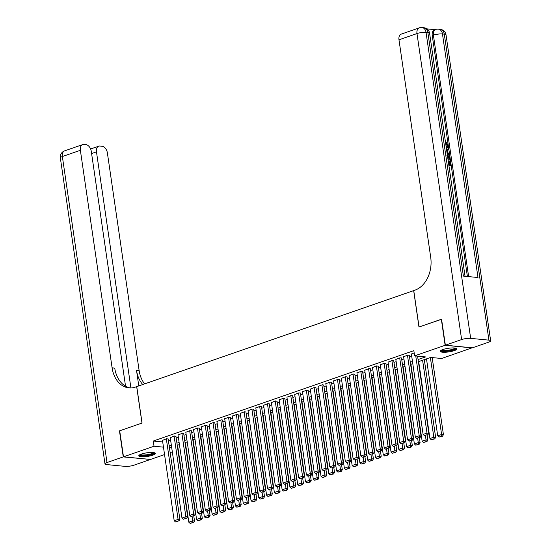 <?xml version="1.0" encoding="UTF-8"?>
<svg xmlns="http://www.w3.org/2000/svg" width="551" height="551" viewBox="0 0 551 551"><rect width="100%" height="100%" fill="white"/><g stroke="black" fill="none" stroke-linecap="round" stroke-linejoin="round"><path stroke-width="0.83" d="M141.414 454.072A8.403 1.825 -8.3 0 1 150.299 452.481A8.403 1.825 -8.3 0 1 155.43 453.418A8.403 1.825 -8.3 0 1 152.806 455.181A8.403 1.825 -8.3 0 1 143.928 456.772A8.403 1.825 -8.3 0 1 138.797 455.842A8.403 1.825 -8.3 0 1 141.414 454.072M442.832 349.548A8.403 1.825 -8.3 0 1 451.717 347.957A8.403 1.825 -8.3 0 1 456.848 348.886A8.403 1.825 -8.3 0 1 454.224 350.656A8.403 1.825 -8.3 0 1 445.346 352.247A8.403 1.825 -8.3 0 1 440.215 351.318A8.403 1.825 -8.3 0 1 442.832 349.548M472.131 347.805L441.62 358.494L430.668 357.434L418.388 361.69M172.325 451.882L170.149 452.633M164.542 454.575L150.506 459.444L123.493 456.82L154.025 446.234L163.461 447.15M168.158 439.023L166.726 438.713L162.469 440.373M175.941 436.33L174.502 436.013L170.252 437.673M183.717 433.63L182.285 433.32L178.028 434.973M191.5 430.93L190.061 430.62L185.811 432.28M199.276 428.237L197.837 427.92L193.587 429.58M207.052 425.537L205.619 425.227L201.363 426.887M214.835 422.837L213.395 422.527L209.146 424.187M222.611 420.144L221.171 419.828L216.922 421.487M230.387 417.444L228.954 417.135L224.698 418.794M238.17 414.745L236.73 414.435L232.481 416.095M245.946 412.052L244.513 411.735L240.257 413.395M253.729 409.352L252.289 409.042L248.04 410.702M261.505 406.659L260.065 406.342L255.816 408.002M269.281 403.959L267.848 403.649L263.592 405.302M277.063 401.259L275.624 400.949L271.374 402.609M284.839 398.566L283.4 398.249L279.15 399.909M292.615 395.866L291.183 395.556L286.926 397.209M300.398 393.166L298.959 392.856L294.709 394.516M308.174 390.473L306.742 390.156L302.485 391.816M315.95 387.773L314.518 387.463L310.261 389.123M323.733 385.073L322.294 384.763L318.044 386.423M331.509 382.38L330.077 382.063L325.82 383.723M339.292 379.68L337.853 379.37L333.603 381.03M347.068 376.98L345.629 376.67L341.379 378.33M354.844 374.287L353.411 373.971L349.155 375.63M362.627 371.588L361.187 371.278L356.938 372.937M370.403 368.888L368.97 368.578L364.714 370.238M378.179 366.195L376.746 365.885L372.49 367.538M385.962 363.495L384.522 363.185L380.273 364.845M393.738 360.802L392.305 360.485L388.049 362.145M401.521 358.102L400.081 357.792L395.832 359.445M409.297 355.402L407.857 355.092L403.607 356.752M418.071 359.527L425.558 356.931L414.607 355.87L413.842 350.663L153.268 441.034L162.703 441.95M168.399 440.642L170.576 439.891M176.175 437.949L178.352 437.191M183.951 435.249L186.135 434.498M191.734 432.549L193.911 431.798M199.51 429.856L201.687 429.098M207.293 427.156L209.47 426.405M215.069 424.463L217.246 423.705M222.845 421.763L225.022 421.005M230.628 419.063L232.804 418.312M238.404 416.37L240.58 415.612M246.18 413.67L248.356 412.913M253.963 410.97L256.139 410.219M261.739 408.277L263.915 407.52M269.522 405.577L271.698 404.82M277.298 402.877L279.474 402.127M285.074 400.184L287.25 399.427M292.856 397.485L295.033 396.727M300.632 394.785L302.809 394.034M308.408 392.092L310.585 391.334M316.191 389.392L318.368 388.641M323.967 386.699L326.144 385.941M331.75 383.999L333.927 383.241M339.526 381.299L341.703 380.548M347.302 378.606L349.479 377.848M355.085 375.906L357.262 375.148M362.861 373.206L365.037 372.455M370.637 370.513L372.813 369.755M378.42 367.813L380.596 367.056M386.196 365.113L388.372 364.363M393.972 362.42L396.148 361.663M401.755 359.72L403.931 358.963M409.531 357.02L411.707 356.27M414.173 352.902L411.383 354.052M123.493 456.82L119.698 430.799L142.062 423.044L136.744 386.616L413.746 290.597M413.663 290.591L418.974 327.019L441.585 319.284M441.337 319.263L445.132 345.284L472.145 347.908M153.268 441.034L154.025 446.234M414.607 355.87L445.132 345.284M169.157 445.849L171.333 445.091M176.933 443.149L179.109 442.398M184.716 440.456L186.892 439.698M192.492 437.756L194.668 436.998M200.268 435.056L202.444 434.305M208.051 432.363L210.227 431.605M215.827 429.663L218.003 428.912M223.61 426.963L225.786 426.212M231.386 424.27L233.562 423.512M239.162 421.57L241.338 420.819M246.944 418.877L249.121 418.119M254.72 416.177L256.897 415.42M262.496 413.477L264.673 412.727M270.279 410.784L272.456 410.027M278.055 408.084L280.232 407.327M285.838 405.384L288.015 404.634M293.614 402.691L295.791 401.934M301.39 399.992L303.567 399.234M309.173 397.292L311.349 396.541M316.949 394.599L319.125 393.841M324.725 391.899L326.901 391.148M332.508 389.199L334.684 388.448M340.284 386.506L342.46 385.748M348.06 383.806L350.236 383.055M355.843 381.113L358.019 380.355M363.619 378.413L365.795 377.655M371.402 375.713L373.578 374.962M379.178 373.02L381.354 372.262M386.954 370.32L389.13 369.563M394.736 367.62L396.913 366.87M402.512 364.927L404.689 364.17M410.288 362.227L412.465 361.47M171.65 447.254L170.087 447.798L171.754 447.956M177.718 448.535L178.063 448.569M412.782 363.632L410.605 364.39M405.006 366.332L402.829 367.083M397.223 369.025L395.046 369.783M389.447 371.725L387.27 372.476M381.671 374.425L379.494 375.176M373.888 377.118L371.711 377.876M366.112 379.818L363.935 380.569M358.336 382.511L356.16 383.269M350.553 385.211L348.377 385.969M342.777 387.911L340.601 388.662M334.994 390.604L332.818 391.362M327.218 393.304L325.042 394.061M319.442 396.004L317.266 396.754M311.659 398.697L309.483 399.454M303.883 401.397L301.707 402.154M296.107 404.097L293.931 404.847M288.325 406.79L286.148 407.547M280.549 409.489L278.372 410.247M272.773 412.189L270.596 412.94M264.99 414.882L262.813 415.64M257.214 417.582L255.037 418.333M249.431 420.275L247.254 421.033M241.655 422.975L239.478 423.733M233.879 425.675L231.702 426.426M226.096 428.368L223.92 429.126M218.32 431.068L216.144 431.826M210.544 433.768L208.368 434.519M202.761 436.461L200.585 437.218M194.985 439.161L192.809 439.918M187.202 441.861L185.026 442.611M179.426 444.554L177.25 445.311M415.75 355.98L427.004 433.086L428.83 433.265L417.575 356.16M411.363 353.88L423.113 434.436L427.004 433.086L427.163 434.698L424.442 435.641L427.163 434.698M428.83 433.265L427.893 434.767M424.442 435.641L423.113 434.436M430.372 357.53L441.606 434.505L437.714 435.855L426.488 358.88M441.764 436.117L439.044 437.06L442.494 436.185L441.764 436.117L441.606 434.505L443.431 434.684L432.177 357.578M437.714 435.855L439.044 437.06M442.494 436.185L443.431 434.684M455.587 348.142A7.273 1.577 -8.3 0 1 455.298 348.776A7.273 1.577 -8.3 0 1 447.295 351.001A7.273 1.577 -8.3 0 1 441.206 350.243M441.799 349.954A6.736 1.46 171.7 0 0 448.025 350.264A6.736 1.46 171.7 0 0 454.713 348.287A6.736 1.46 171.7 0 0 454.933 348.032M440.401 350.835A8.348 1.811 171.7 0 0 448.232 351.125A8.348 1.811 171.7 0 0 456.324 348.7A8.348 1.811 171.7 0 0 456.531 348.487M154.17 452.674A7.273 1.577 -8.3 0 1 153.881 453.301A7.273 1.577 -8.3 0 1 145.877 455.525A7.273 1.577 -8.3 0 1 139.789 454.768M140.381 454.479A6.736 1.46 171.7 0 0 146.607 454.795A6.736 1.46 171.7 0 0 153.295 452.819A6.736 1.46 171.7 0 0 153.515 452.564M138.983 455.36A8.348 1.811 171.7 0 0 146.814 455.649A8.348 1.811 171.7 0 0 154.907 453.225A8.348 1.811 171.7 0 0 155.113 453.012M446.716 147.186L447.143 145.643L445.787 143.783L445.807 142.916L446.427 142.702L448.259 145.395L447.247 147.978L446.344 148.088M447.247 147.978L446.372 148.26M446.579 149.7L448.672 148.632L448.81 149.562L447.564 150.148L447.956 152.806L449.402 153.646L449.54 154.583L448.92 154.797L447.164 153.722M446.565 149.603L448.672 148.632M448.28 161.353L449.017 164.659L450.539 164.811L450.002 161.126L450.504 161.174L451.173 165.741L448.927 165.796M449.871 164.742L449.375 161.34L450.002 161.126M467.393 276.485L432.246 35.56A6.467 4.174 -109.1 0 1 434.505 29.878L435.676 29.472A6.467 4.174 70.9 0 0 433.41 35.154L432.246 35.56M435.076 29.678L426.929 28.886M447.295 154.631L447.364 154.631C448.769 154.762 449.644 155.795 450.002 157.738L450.325 159.976L448.087 160.031M445.366 345.201L472.379 347.826L488.641 342.185A6.467 1.405 171.7 0 0 490.659 340.828A6.467 1.405 171.7 0 0 488.923 340.146L470.671 338.369A6.467 1.405 171.7 0 0 461.628 339.561L445.366 345.201L441.571 319.181L419.056 326.991L413.739 290.563L415.061 290.101A26.937 19.733 -84.5 0 0 430.71 257.338L398.979 39.803A6.467 4.174 -109.1 0 1 401.238 34.121L419.249 27.874A6.467 4.174 70.9 0 0 416.983 33.563L398.979 39.803M461.628 339.561L416.983 33.563A6.467 1.405 -8.3 0 1 426.033 32.364L427.858 32.543L463.391 276.099L477.993 277.518L442.46 33.962L444.285 34.141A6.467 1.405 -8.3 0 1 446.014 34.823L490.659 340.828M451.173 165.741L448.886 165.514M450.325 159.976L448.046 159.749M447.915 158.867L449.692 159.046L449.506 157.758L448.982 156.25L447.426 155.506M449.031 158.977L448.362 156.463L446.861 155.726M449.506 157.758L448.886 157.972M448.982 156.25L448.362 156.463M449.54 154.583L447.068 153.068M446.951 152.221L447.412 152.489L447.102 150.361L446.703 150.547M446.214 147.179L447.061 147.11L447.763 145.43L447.143 145.643M447.763 145.43L446.413 143.57L445.787 143.783M446.413 143.57L446.427 142.702M123.259 456.903L119.464 430.882L141.986 423.072L136.669 386.644L135.346 387.105A26.937 19.733 95.5 0 1 128.948 387.897A26.937 19.733 95.5 0 1 112.101 367.827L80.37 150.292L62.359 156.539L107.004 462.544L123.259 456.903L150.258 459.424M130.911 387.952L96.466 151.856A6.467 4.174 70.9 0 1 98.732 146.173A6.467 4.174 70.9 0 1 99.938 146.036L102.087 146.242A6.467 4.174 70.9 0 1 107.383 152.916L139.114 370.451A26.937 19.733 95.5 0 0 144.603 383.895M142.73 384.543A26.937 19.733 95.5 0 1 136.49 370.196L138.783 385.914M107.004 462.544A6.467 1.405 171.7 0 0 104.986 463.901A6.467 1.405 171.7 0 0 106.715 464.583L124.967 466.36A6.467 1.405 171.7 0 0 134.017 465.168L150.271 459.527M125.545 386.196L91.28 151.353A6.467 4.174 70.9 0 0 85.99 144.679L83.835 144.472A6.467 4.174 70.9 0 0 82.629 144.61A6.467 4.174 70.9 0 0 80.37 150.292M130.263 387.959A26.937 19.733 95.5 0 1 114.732 368.082L112.101 367.827M407.471 355.23L419.221 435.786L421.047 435.965L409.269 355.23M403.58 356.573L415.337 437.136L419.221 435.786L419.387 437.398L416.659 438.341L419.387 437.398M421.047 435.965L420.117 437.466M416.659 438.341L415.337 437.136M399.695 357.923L411.445 438.486L413.271 438.658L401.493 357.923M395.804 359.273L407.554 439.836L411.445 438.486L411.604 440.091L408.883 441.034L411.604 440.091M413.271 438.658L412.334 440.166M408.883 441.034L407.554 439.836M391.913 360.623L403.669 441.179L405.495 441.358L393.71 360.623M388.021 361.973L399.778 442.529L403.669 441.179L403.828 442.79L401.107 443.734L403.828 442.79M405.495 441.358L404.558 442.859M401.107 443.734L399.778 442.529M384.137 363.316L395.887 443.879L397.712 444.058L385.934 363.323M380.245 364.666L391.995 445.229L395.887 443.879L396.052 445.49L393.324 446.434L396.052 445.49M397.712 444.058L396.782 445.559M393.324 446.434L391.995 445.229M422.596 360.23L433.823 437.205L429.938 438.555L418.705 361.58M433.988 438.816L431.261 439.76L434.718 438.885L433.988 438.816L433.823 437.205L435.648 437.384L424.304 359.638M429.938 438.555L431.261 439.76M434.718 438.885L435.648 437.384M425.42 435.627L426.047 439.905L422.156 441.255L410.929 364.273M426.205 441.509L423.485 442.453L426.935 441.585L426.205 441.509L426.047 439.905L427.872 440.077L427.135 435.028M422.156 441.255L423.485 442.453M426.935 441.585L427.872 440.077M417.644 438.32L418.271 442.598L414.38 443.948L403.146 366.973M418.429 444.209L415.709 445.153L419.159 444.278L418.429 444.209L418.271 442.598L420.096 442.777L419.359 437.728M414.38 443.948L415.709 445.153M419.159 444.278L420.096 442.777M409.868 441.02L410.488 445.298L406.597 446.647L395.37 369.673M410.653 446.909L407.926 447.853L411.383 446.978L410.653 446.909L410.488 445.298L412.313 445.477L411.576 440.428M406.597 446.647L407.926 447.853M411.383 446.978L412.313 445.477M376.354 366.016L388.111 446.579L389.936 446.751L378.158 366.016M372.469 367.365L384.219 447.929L388.111 446.579L388.269 448.183L385.548 449.127L388.269 448.183M389.936 446.751L388.999 448.259M385.548 449.127L384.219 447.929M402.085 443.72L402.712 447.997L398.821 449.34L387.594 372.366M402.871 449.602L400.15 450.546L403.601 449.671L402.871 449.602L402.712 447.997L404.537 448.17L403.8 443.121M398.821 449.34L400.15 450.546M403.601 449.671L404.537 448.17M368.578 368.715L380.328 449.272L382.153 449.451L370.375 368.715M364.686 370.065L376.443 450.622L380.328 449.272L380.493 450.883L377.772 451.827L380.493 450.883M382.153 449.451L381.223 450.952M377.772 451.827L376.443 450.622M394.309 446.413L394.929 450.69L391.045 452.04L379.811 375.066M395.095 452.302L392.374 453.246L395.825 452.371L395.095 452.302L394.929 450.69L396.754 450.87L396.017 445.821M391.045 452.04L392.374 453.246M395.825 452.371L396.754 450.87M360.802 371.408L372.552 451.972L374.377 452.151L362.599 371.415M356.91 372.758L368.66 453.321L372.552 451.972L372.71 453.583L369.99 454.527L372.71 453.583M374.377 452.151L373.44 453.652M369.99 454.527L368.66 453.321M386.526 449.113L387.153 453.39L383.262 454.74L372.035 377.766M387.312 454.995L384.591 455.946L388.042 455.071L387.312 454.995L387.153 453.39L388.978 453.569L388.241 448.521M383.262 454.74L384.591 455.946M388.042 455.071L388.978 453.569M353.019 374.108L364.776 454.671L366.601 454.844L354.823 374.108M349.134 375.458L360.884 456.014L364.776 454.671L364.934 456.276L362.214 457.22L364.934 456.276M366.601 454.844L365.664 456.345M362.214 457.22L360.884 456.014M378.751 451.813L379.377 456.09L375.486 457.433L364.259 380.459M379.536 457.695L376.815 458.639L380.266 457.764L379.536 457.695L379.377 456.09L381.202 456.262L380.465 451.214M375.486 457.433L376.815 458.639M380.266 457.764L381.202 456.262M345.243 376.808L356.993 457.364L358.818 457.544L347.04 376.808M341.351 378.151L353.108 458.714L356.993 457.364L357.158 458.976L354.431 459.92L357.158 458.976M358.818 457.544L357.888 459.045M354.431 459.92L353.108 458.714M370.975 454.506L371.594 458.783L367.71 460.133L356.476 383.159M371.76 460.395L369.032 461.339L372.49 460.464L371.76 460.395L371.594 458.783L373.42 458.962L372.683 453.914M367.71 460.133L369.032 461.339M372.49 460.464L373.42 458.962M337.467 379.501L349.217 460.064L351.042 460.243L339.264 379.508M333.575 380.851L345.325 461.414L349.217 460.064L349.375 461.669L346.655 462.62L349.375 461.669M351.042 460.243L350.105 461.745M346.655 462.62L345.325 461.414M363.192 457.206L363.818 461.483L359.927 462.833L348.7 385.858M363.977 463.088L361.256 464.038L364.707 463.164L363.977 463.088L363.818 461.483L365.644 461.662L364.907 456.614M359.927 462.833L361.256 464.038M364.707 463.164L365.644 461.662M329.684 382.201L341.441 462.764L343.266 462.936L331.482 382.201M325.799 383.551L337.549 464.107L341.441 462.764L341.599 464.369L338.879 465.313L341.599 464.369M343.266 462.936L342.329 464.438M338.879 465.313L337.549 464.107M355.416 459.906L356.042 464.183L352.151 465.526L340.917 388.551M356.201 465.788L353.48 466.731L356.931 465.857L356.201 465.788L356.042 464.183L357.868 464.355L357.131 459.307M352.151 465.526L353.48 466.731M356.931 465.857L357.868 464.355M321.908 384.901L333.658 465.457L335.483 465.636L323.706 384.901M318.017 386.244L329.767 466.807L333.658 465.457L333.823 467.069L331.096 468.013L333.823 467.069M335.483 465.636L334.553 467.138M331.096 468.013L329.767 466.807M347.64 462.599L348.26 466.876L344.375 468.226L333.141 391.251M348.425 468.488L345.697 469.431L349.155 468.557L348.425 468.488L348.26 466.876L350.085 467.055L349.348 462.007M344.375 468.226L345.697 469.431M349.155 468.557L350.085 467.055M314.125 387.594L325.882 468.157L327.707 468.336L315.93 387.601M310.241 388.944L321.991 469.507L325.882 468.157L326.04 469.762L323.32 470.706L326.04 469.762M327.707 468.336L326.771 469.838M323.32 470.706L321.991 469.507M339.857 465.299L340.484 469.576L336.592 470.926L325.365 393.944M340.642 471.181L337.921 472.124L341.372 471.257L340.642 471.181L340.484 469.576L342.309 469.755L341.572 464.707M336.592 470.926L337.921 472.124M341.372 471.257L342.309 469.755M306.349 390.294L318.099 470.85L319.924 471.029L308.147 390.294M302.458 391.644L314.215 472.2L318.099 470.85L318.264 472.462L315.544 473.405L318.264 472.462M319.924 471.029L318.995 472.531M315.544 473.405L314.215 472.2M332.081 467.992L332.701 472.269L328.816 473.619L317.583 396.644M332.866 473.881L330.145 474.824L333.596 473.95L332.866 473.881L332.701 472.269L334.526 472.448L333.796 467.4M328.816 473.619L330.145 474.824M333.596 473.95L334.526 472.448M298.573 392.994L310.323 473.55L312.148 473.729L300.371 392.994M294.682 394.337L306.432 474.9L310.323 473.55L310.488 475.162L307.761 476.105L310.488 475.162M312.148 473.729L311.219 475.231M307.761 476.105L306.432 474.9M324.298 470.692L324.925 474.969L321.033 476.319L309.807 399.344M325.09 476.581L322.363 477.524L325.82 476.649L325.09 476.581L324.925 474.969L326.75 475.148L326.013 470.099M321.033 476.319L322.363 477.524M325.82 476.649L326.75 475.148M290.79 395.687L302.547 476.25L304.372 476.429L292.595 395.694M286.906 397.037L298.656 477.6L302.547 476.25L302.706 477.855L299.985 478.798L302.706 477.855M304.372 476.429L303.436 477.931M299.985 478.798L298.656 477.6M316.522 473.392L317.149 477.669L313.257 479.019L302.031 402.037M317.307 479.274L314.587 480.217L318.037 479.349L317.307 479.274L317.149 477.669L318.974 477.841L318.237 472.799M313.257 479.019L314.587 480.217M318.037 479.349L318.974 477.841M283.014 398.387L294.764 478.943L296.59 479.122L284.812 398.387M279.123 399.737L290.88 480.293L294.764 478.943L294.93 480.555L292.209 481.498L294.93 480.555M296.59 479.122L295.66 480.624M292.209 481.498L290.88 480.293M308.746 476.085L309.366 480.362L305.481 481.712L294.248 404.737M309.531 481.973L306.811 482.917L310.261 482.042L309.531 481.973L309.366 480.362L311.191 480.541L310.454 475.492M305.481 481.712L306.811 482.917M310.261 482.042L311.191 480.541M275.238 401.08L286.988 481.643L288.814 481.822L277.036 401.087M271.347 402.43L283.097 482.993L286.988 481.643L287.147 483.255L284.426 484.198L287.147 483.255M288.814 481.822L287.877 483.323M284.426 484.198L283.097 482.993M300.963 478.785L301.59 483.062L297.698 484.412L286.472 407.437M301.748 484.673L299.028 485.617L302.478 484.742L301.748 484.673L301.59 483.062L303.415 483.241L302.678 478.192M297.698 484.412L299.028 485.617M302.478 484.742L303.415 483.241M267.455 403.78L279.212 484.343L281.038 484.515L269.26 403.78M263.571 405.13L275.321 485.693L279.212 484.343L279.371 485.948L276.65 486.891L279.371 485.948M281.038 484.515L280.101 486.023M276.65 486.891L275.321 485.693M293.187 481.484L293.814 485.762L289.922 487.112L278.689 410.13M293.972 487.366L291.252 488.31L294.702 487.442L293.972 487.366L293.814 485.762L295.639 485.934L294.902 480.885M289.922 487.112L291.252 488.31M294.702 487.442L295.639 485.934M259.679 406.48L271.429 487.036L273.255 487.215L261.477 406.48M255.788 407.83L267.545 488.386L271.429 487.036L271.595 488.647L268.867 489.591L271.595 488.647M273.255 487.215L272.325 488.716M268.867 489.591L267.545 488.386M285.411 484.177L286.031 488.455L282.146 489.805L270.913 412.83M286.196 490.066L283.469 491.01L286.926 490.135L286.196 490.066L286.031 488.455L287.856 488.634L287.119 483.585M282.146 489.805L283.469 491.01M286.926 490.135L287.856 488.634M251.903 409.173L263.654 489.736L265.479 489.915L253.701 409.179M248.012 410.523L259.762 491.086L263.654 489.736L263.812 491.347L261.091 492.291L263.812 491.347M265.479 489.915L264.542 491.416M261.091 492.291L259.762 491.086M277.628 486.877L278.255 491.155L274.364 492.504L263.137 415.53M278.413 492.766L275.693 493.71L279.143 492.835L278.413 492.766L278.255 491.155L280.08 491.334L279.343 486.285M274.364 492.504L275.693 493.71M279.143 492.835L280.08 491.334M244.121 411.873L255.871 492.436L257.696 492.608L245.918 411.873M240.229 413.222L251.986 493.779L255.871 492.436L256.036 494.04L253.315 494.984L256.036 494.04M257.696 492.608L256.766 494.116M253.315 494.984L251.986 493.779M269.852 489.577L270.472 493.854L266.588 495.197L255.354 418.223M270.637 495.459L267.917 496.403L271.368 495.528L270.637 495.459L270.472 493.854L272.297 494.027L271.567 488.978M266.588 495.197L267.917 496.403M271.368 495.528L272.297 494.027M236.345 414.572L248.095 495.129L249.92 495.308L238.142 414.572M232.453 415.922L244.203 496.479L248.095 495.129L248.26 496.74L245.532 497.684L248.26 496.74M249.92 495.308L248.99 496.809M245.532 497.684L244.203 496.479M262.076 492.27L262.696 496.547L258.805 497.897L247.578 420.923M262.861 498.159L260.134 499.103L263.592 498.228L262.861 498.159L262.696 496.547L264.521 496.726L263.784 491.678M258.805 497.897L260.134 499.103M263.592 498.228L264.521 496.726M228.562 417.265L240.319 497.828L242.144 498.008L230.366 417.272M224.677 418.615L236.427 499.178L240.319 497.828L240.477 499.44L237.756 500.384L240.477 499.44M242.144 498.008L241.207 499.509M237.756 500.384L236.427 499.178M254.293 494.97L254.92 499.247L251.029 500.597L239.802 423.623M255.079 500.852L252.358 501.803L255.809 500.928L255.079 500.852L254.92 499.247L256.745 499.426L256.008 494.378M251.029 500.597L252.358 501.803M255.809 500.928L256.745 499.426M220.786 419.965L232.536 500.528L234.361 500.701L222.583 419.965M216.894 421.315L228.651 501.871L232.536 500.528L232.701 502.133L229.981 503.077L232.701 502.133M234.361 500.701L233.431 502.202M229.981 503.077L228.651 501.871M246.517 497.67L247.137 501.947L243.253 503.29L232.019 426.316M247.303 503.552L244.582 504.496L248.033 503.621L247.303 503.552L247.137 501.947L248.962 502.119L248.225 497.071M243.253 503.29L244.582 504.496M248.033 503.621L248.962 502.119M213.01 422.665L224.76 503.221L226.585 503.4L214.807 422.665M209.118 424.008L220.868 504.571L224.76 503.221L224.918 504.833L222.198 505.777L224.918 504.833M226.585 503.4L225.648 504.902M222.198 505.777L220.868 504.571M238.735 500.363L239.361 504.64L235.47 505.99L224.243 429.015M239.52 506.252L236.799 507.195L240.25 506.321L239.52 506.252L239.361 504.64L241.186 504.819L240.45 499.771M235.47 505.99L236.799 507.195M240.25 506.321L241.186 504.819M205.227 425.358L216.984 505.921L218.809 506.1L207.031 425.365M201.342 426.708L213.092 507.271L216.984 505.921L217.142 507.526L214.422 508.477L217.142 507.526M218.809 506.1L217.872 507.602M214.422 508.477L213.092 507.271M230.959 503.063L231.585 507.34L227.694 508.69L216.467 431.715M231.744 508.945L229.023 509.889L232.474 509.021L231.744 508.945L231.585 507.34L233.41 507.519L232.674 502.471M227.694 508.69L229.023 509.889M232.474 509.021L233.41 507.519M197.451 428.058L209.201 508.621L211.026 508.793L199.248 428.058M193.559 429.408L205.316 509.964L209.201 508.621L209.366 510.226L206.639 511.17L209.366 510.226M211.026 508.793L210.096 510.295M206.639 511.17L205.316 509.964M223.183 505.763L223.802 510.033L219.918 511.383L208.684 434.408M223.968 511.645L221.24 512.588L224.698 511.714L223.968 511.645L223.802 510.033L225.628 510.212L224.891 505.164M219.918 511.383L221.24 512.588M224.698 511.714L225.628 510.212M189.675 430.758L201.425 511.314L203.25 511.493L191.472 430.758M185.783 432.101L197.534 512.664L201.425 511.314L201.583 512.926L198.863 513.869L201.583 512.926M203.25 511.493L202.313 512.995M198.863 513.869L197.534 512.664M215.4 508.456L216.026 512.733L212.135 514.083L200.908 437.108M216.185 514.345L213.464 515.288L216.915 514.414L216.185 514.345L216.026 512.733L217.852 512.912L217.115 507.864M212.135 514.083L213.464 515.288M216.915 514.414L217.852 512.912M181.892 433.451L193.649 514.014L195.474 514.193L183.69 433.458M178.001 434.801L189.758 515.364L193.649 514.014L193.807 515.619L191.087 516.562L193.807 515.619M195.474 514.193L194.537 515.695M191.087 516.562L189.758 515.364M207.624 511.156L208.25 515.433L204.359 516.783L193.125 439.801M208.409 517.038L205.688 517.981L209.139 517.113L208.409 517.038L208.25 515.433L210.076 515.612L209.339 510.563M204.359 516.783L205.688 517.981M209.139 517.113L210.076 515.612M174.116 436.151L185.866 516.707L187.691 516.886L175.914 436.151M170.225 437.501L181.975 518.057L185.866 516.707L186.031 518.319L183.304 519.262L186.031 518.319M187.691 516.886L186.761 518.388M183.304 519.262L181.975 518.057M199.848 513.849L200.468 518.126L196.576 519.476L185.35 442.501M200.633 519.738L197.905 520.681L201.363 519.807L200.633 519.738L200.468 518.126L202.293 518.305L201.556 513.256M196.576 519.476L197.905 520.681M201.363 519.807L202.293 518.305M166.333 438.851L178.09 519.407L179.915 519.586L168.138 438.851M162.449 440.194L174.199 520.757L178.09 519.407L178.249 521.019L175.528 521.962L178.249 521.019M179.915 519.586L178.979 521.088M175.528 521.962L174.199 520.757M192.065 516.549L192.692 520.826L188.8 522.176L177.574 445.201M192.85 522.438L190.129 523.381L193.58 522.506L192.85 522.438L192.692 520.826L194.517 521.005L193.78 515.956M188.8 522.176L190.129 523.381M193.58 522.506L194.517 521.005M488.923 340.146L444.285 34.141A6.467 4.739 -84.5 0 0 440.242 29.32L438.417 29.148A6.467 4.739 95.5 0 1 442.46 33.962A6.467 1.405 -8.3 0 0 433.41 35.154L468.632 276.609M465.044 276.258L429.587 33.232A6.467 1.405 -8.3 0 0 427.858 32.543A6.467 4.739 -84.5 0 0 423.815 27.729L421.99 27.55A6.467 4.739 95.5 0 1 426.033 32.364L470.671 338.369M136.49 370.196L139.114 370.451M96.466 151.856L91.604 153.543M62.359 156.539A6.467 4.174 -109.1 0 1 64.625 150.857A6.467 6.467 0 0 0 60.341 157.896A6.467 1.405 -8.3 0 1 62.359 156.539M429.587 33.232A6.467 6.467 0 0 0 423.815 27.729M421.99 27.55A6.467 6.467 0 0 0 419.249 27.874M446.014 34.823A6.467 6.467 0 0 0 440.242 29.32M438.417 29.148A6.467 6.467 0 0 0 435.676 29.472M98.732 146.173L90.626 148.984M82.629 144.61L64.625 150.857M60.341 157.896L104.986 463.901"/></g></svg>
